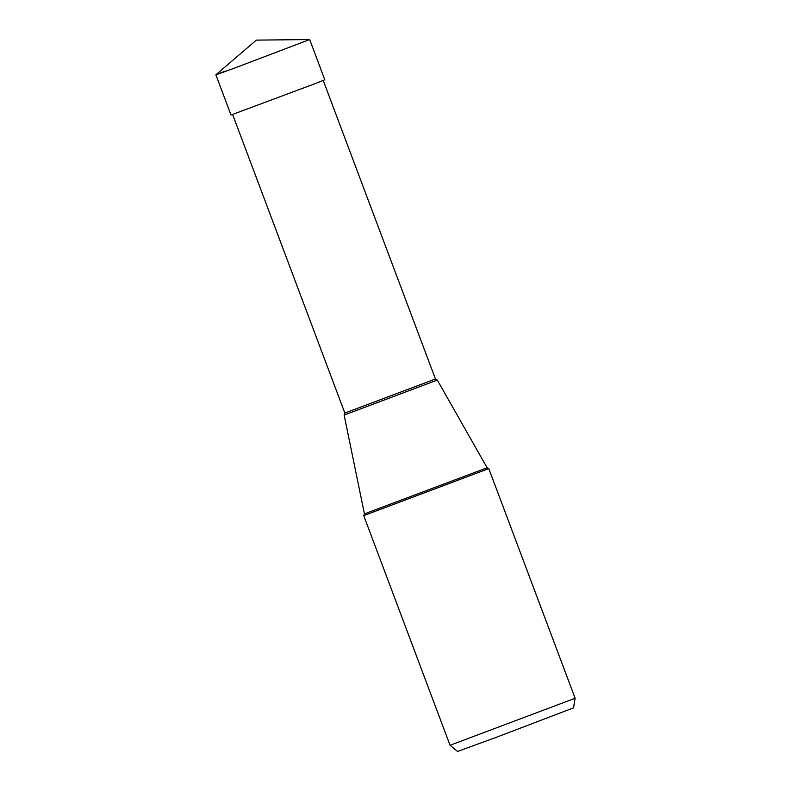 <?xml version="1.0" encoding="UTF-8"?>
<svg xmlns="http://www.w3.org/2000/svg" width="791" height="791" viewBox="0 0 791 791"><rect width="100%" height="100%" fill="white"/><g stroke="black" fill="none" stroke-linecap="round" stroke-linejoin="round"><path stroke-width="1.19" d="M225.297 71.042C210.436 76.826 213.53 75.837 234.591 68.075L309.667 39.56L256.363 40.114L215.884 74.799L231.002 115.031L315.382 83.539L324.804 79.772L309.686 39.55M323.232 80.464L435.445 378.998L344.846 413.06L344.144 415.077L437.304 380.066L487.127 467.768L364.433 513.893L363.722 515.623L488.798 468.608L575.126 698.265L450.049 745.28L363.722 515.623M575.126 698.265L573.534 707.856L497.351 736.925L457.554 751.45L450.049 745.28M437.304 380.066L435.445 378.998M487.127 467.768L488.769 468.608M344.144 415.077L364.433 513.893M232.633 114.517L344.846 413.06"/></g></svg>
